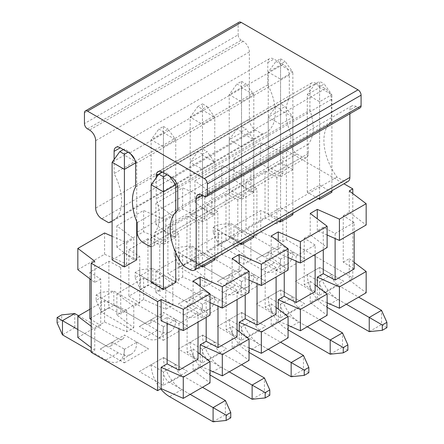 <?xml version="1.0" encoding="UTF-8"?>
<svg xmlns="http://www.w3.org/2000/svg" width="444" height="444" viewBox="0 0 444 444"><rect width="100%" height="100%" fill="white"/><g stroke="black" fill="none" stroke-linecap="round" stroke-linejoin="round"><path stroke-width="0.33" stroke-dasharray="2.22 1.67" d="M331.89 190.754L331.89 94.644L319.591 87.546L307.298 94.644L319.591 101.743L331.89 94.644L324.203 83.994L319.591 86.658L319.591 197.852M331.89 274.592L319.747 267.405L307.298 274.592L319.591 281.69L331.89 274.592A8.691 5.017 -120 0 0 338.034 285.242L358.63 297.13M318.298 198.601L307.298 192.252L319.591 185.154L331.89 192.252M319.591 185.154L319.591 81.335L324.203 83.994M346.337 304.229L325.741 292.341A8.691 5.017 60 0 1 319.591 281.69M369.236 331.646L381.529 324.547L338.034 299.439A26.079 15.057 60 0 1 319.591 267.493M307.298 192.252L307.298 94.644L314.985 83.994L319.591 81.335M319.591 86.658L314.985 83.994M307.298 274.592A26.079 15.057 -120 0 0 325.741 306.538L327.123 307.337M386.907 327.655L381.529 324.547L381.529 310.35M319.441 295.271L295.465 281.424L319.747 267.405L343.723 281.246L319.441 295.271L319.441 281.424M331.735 274.325L343.723 281.246M295.465 281.424L307.453 274.503M280.558 162.615L292.851 169.713L292.851 72.106L280.558 65.007L268.259 72.106L280.558 79.204L292.851 72.106L285.165 61.455L280.558 64.119L275.946 61.455L280.558 58.797L280.558 162.615L268.259 169.713L268.259 72.106L275.946 61.455M292.851 169.713L280.558 176.812L268.259 169.713M280.558 176.812L280.558 64.119M280.403 258.891L280.558 259.152L292.851 252.053L292.696 251.792L280.708 244.866L268.259 252.053L280.403 258.891L280.403 272.733L256.427 258.891L268.415 251.964M268.259 252.053A8.691 5.017 60 0 1 266.461 256.038A8.691 5.017 60 0 1 262.115 255.605L218.62 230.492L230.913 223.393L230.913 237.596L274.409 262.704A26.079 15.057 60 0 0 287.451 263.997L275.152 271.095A26.079 15.057 -120 0 0 280.558 259.152M217.849 224.725L213.242 227.389L213.242 232.712L217.849 230.053L217.849 224.725L230.913 223.393L274.409 248.507A8.691 5.017 -120 0 0 278.754 248.94A8.691 5.017 -120 0 0 280.558 244.955M217.849 230.053L230.913 237.596L218.62 244.694L262.115 269.802A26.079 15.057 -120 0 0 275.152 271.095M280.558 58.797L285.165 61.455M292.851 252.053A26.079 15.057 60 0 1 287.451 263.997M213.242 232.712L218.62 244.694L218.62 230.492L213.242 227.389M256.427 258.891L280.708 244.866L304.684 258.713L280.403 272.733M292.696 251.792L304.684 258.713M292.851 213.292L292.851 117.183L280.558 110.084L268.259 117.183L280.558 124.281L292.851 117.183L285.165 106.532L280.558 109.196L280.558 220.391M292.851 297.13L280.708 289.943L268.259 297.13L280.558 304.229L292.851 297.13A8.691 5.017 -120 0 0 299.001 307.781L319.591 319.669M279.259 221.14L268.259 214.785L280.558 207.687L292.851 214.785M280.558 207.687L280.558 103.874L285.165 106.532M307.298 326.767L286.702 314.879A8.691 5.017 60 0 1 280.558 304.229M330.197 354.184L342.491 347.086L299.001 321.978A26.079 15.057 60 0 1 280.558 290.032M268.259 214.785L268.259 117.183L275.946 106.532L280.558 103.874M280.558 109.196L275.946 106.532M268.259 297.13A26.079 15.057 -120 0 0 286.702 329.076L288.084 329.875M347.874 350.194L342.491 347.086L342.491 332.889M280.403 317.804L256.427 303.962L280.708 289.943L304.684 303.785L280.403 317.804L280.403 303.962M292.696 296.864L304.684 303.785M256.427 303.962L268.415 297.042M241.519 185.154L253.813 192.252L253.813 94.644L241.519 87.546L229.226 94.644L241.519 101.743L253.813 94.644L246.131 83.994L241.519 86.658L236.907 83.994L241.519 81.335L241.519 185.154L229.226 192.252L229.226 94.644L236.907 83.994M253.813 192.252L241.519 199.35L229.226 192.252M241.519 199.35L241.519 86.658M241.364 281.424L241.519 281.69L253.813 274.592L253.663 274.325L241.675 267.405L229.226 274.592L241.364 281.424L241.364 295.271L217.388 281.424L229.376 274.503M229.226 274.592A8.691 5.017 60 0 1 227.422 278.571A8.691 5.017 60 0 1 223.077 278.144L179.581 253.03L191.875 245.932L191.875 260.129L235.37 285.242A26.079 15.057 60 0 0 248.412 286.535L236.119 293.634A26.079 15.057 -120 0 0 241.519 281.69M178.815 247.264L174.203 249.928L174.203 255.25L178.815 252.586L178.815 247.264L191.875 245.932L235.37 271.045A8.691 5.017 -120 0 0 239.716 271.473A8.691 5.017 -120 0 0 241.519 267.493M178.815 252.586L191.875 260.129L179.581 267.227L223.077 292.341A26.079 15.057 -120 0 0 236.119 293.634M241.519 81.335L246.131 83.994M253.813 274.592A26.079 15.057 60 0 1 248.412 286.535M174.203 255.25L179.581 267.227L179.581 253.03L174.203 249.928M217.388 281.424L241.675 267.405L265.645 281.246L241.364 295.271M253.663 274.325L265.645 281.246M240.221 243.678L229.226 237.324L229.226 139.721L241.519 146.82L253.813 139.721L241.519 132.623L229.226 139.721L236.907 129.071L241.519 126.407L246.131 129.071L241.519 131.735L241.519 242.929M291.159 376.723L303.457 369.624L259.962 344.516A26.079 15.057 60 0 1 241.519 312.57L229.226 319.669L241.519 326.767L253.813 319.669A8.691 5.017 -120 0 0 259.962 330.319L280.558 342.207M253.813 235.831L253.813 139.721L246.131 129.071M229.226 237.324L241.519 230.225L253.813 237.324M241.519 230.225L241.519 126.407M268.259 349.306L247.669 337.418A8.691 5.017 60 0 1 241.519 326.767M253.813 319.669L241.519 312.57M241.519 131.735L236.907 129.071M229.226 319.669A26.079 15.057 -120 0 0 247.669 351.615L249.051 352.414M308.835 372.732L303.457 369.624L303.457 355.428M253.663 319.403L265.645 326.323L241.364 340.343L241.364 326.501M241.364 340.343L217.388 326.501L241.675 312.482L265.645 326.323M202.481 207.687L214.774 214.785L202.481 221.883L190.187 214.785L202.481 207.687L202.481 110.084L190.187 117.183L202.481 124.281L214.774 117.183L202.481 110.084L202.481 103.874L207.093 106.532L202.481 109.196L197.869 106.532L202.481 103.874M190.187 214.785L190.187 117.183L197.869 106.532M190.187 297.13L202.481 304.229L214.774 297.13L202.636 289.943L190.187 297.13A8.691 5.017 60 0 1 188.384 301.11A8.691 5.017 60 0 1 184.038 300.682L140.543 275.569L152.841 268.47L152.841 282.667L196.331 307.781A26.079 15.057 60 0 0 209.374 309.074L197.081 316.172A26.079 15.057 -120 0 0 202.481 304.229M202.481 221.883L202.481 109.196M139.777 269.802L135.165 272.466L135.165 277.789L139.777 275.125L139.777 269.802L152.841 268.47L196.331 293.584A8.691 5.017 -120 0 0 200.682 294.011A8.691 5.017 -120 0 0 202.481 290.032M139.777 275.125L152.841 282.667L140.543 289.766L184.038 314.879A26.079 15.057 -120 0 0 197.081 316.172M214.774 214.785L214.774 117.183L207.093 106.532M214.774 297.13A26.079 15.057 60 0 1 209.374 309.074M135.165 277.789L140.543 289.766L140.543 275.569L135.165 272.466M214.624 296.864L226.612 303.785L202.325 317.804L202.325 303.962M202.325 317.804L178.355 303.962L190.337 297.042M201.188 266.211L190.187 259.862L190.187 162.254L202.481 169.353L214.774 162.254L202.481 155.156L190.187 162.254L197.869 151.609L202.481 148.945L207.093 151.609L202.481 154.273L202.481 265.468M252.125 399.261L264.419 392.163L220.923 367.055A26.079 15.057 60 0 1 202.481 335.109L190.187 342.207L202.481 349.306L214.774 342.207A8.691 5.017 -120 0 0 220.923 352.858L241.519 364.746M214.774 258.369L214.774 162.254L207.093 151.609M190.187 259.862L202.481 252.764L214.774 259.862M202.481 252.764L202.481 148.945M229.226 371.844L208.63 359.956A8.691 5.017 60 0 1 202.481 349.306M214.774 342.207L202.481 335.109M202.481 154.273L197.869 151.609M190.187 342.207A26.079 15.057 -120 0 0 208.63 374.153L210.012 374.947M269.797 395.271L264.419 392.163L264.419 377.966M214.624 341.941L226.612 348.862L202.325 362.881L202.325 349.04M202.325 362.881L178.355 349.04L202.636 335.02L226.612 348.862M163.442 230.225L175.741 237.324L175.741 139.721L163.442 132.623L151.149 139.721L163.442 146.82L175.741 139.721L168.054 129.071L163.442 131.735L158.835 129.071L163.442 126.407L163.442 230.225L151.149 237.324L151.149 139.721L158.835 129.071M175.741 237.324L163.442 244.422L151.149 237.324M163.442 244.422L163.442 131.735M163.292 326.501L163.442 326.767L175.741 319.669L163.597 312.482L151.149 319.669L163.292 326.501L163.292 340.343L139.316 326.501L151.304 319.58M151.149 319.669A8.691 5.017 60 0 1 149.351 323.648A8.691 5.017 60 0 1 144.999 323.221L101.51 298.107L113.803 291.009L113.803 305.206L157.298 330.319A26.079 15.057 60 0 0 170.335 331.607L158.042 338.705A26.079 15.057 -120 0 0 163.442 326.767M100.738 292.341L96.126 295.005L96.126 300.327L100.738 297.663L100.738 292.341L113.803 291.009L157.298 316.122A8.691 5.017 -120 0 0 161.644 316.55A8.691 5.017 -120 0 0 163.442 312.57M100.738 297.663L113.803 305.206L101.51 312.304L144.999 337.418A26.079 15.057 -120 0 0 158.042 338.705M163.442 126.407L168.054 129.071M175.741 319.669A26.079 15.057 60 0 1 170.335 331.607M96.126 300.327L101.51 312.304L101.51 298.107L96.126 295.005M139.316 326.501L163.597 312.482L187.573 326.323L163.292 340.343M175.585 319.403L187.573 326.323M213.087 421.8L225.38 414.702L181.885 389.588A26.079 15.057 60 0 1 163.442 357.648L151.149 364.746L163.442 371.844L175.741 364.746A8.691 5.017 -120 0 0 181.885 375.391L202.481 387.285M175.741 252.741L175.741 212.11M151.149 282.401L163.442 275.302L175.741 282.401M163.442 275.302L163.442 177.694L151.149 184.793M175.741 184.793L163.442 177.694L163.442 171.484L168.054 174.148L166.977 174.769M190.187 394.383L169.591 382.489A8.691 5.017 60 0 1 163.442 371.844M175.741 364.746L163.442 357.648M169.591 176.274L168.054 174.148M348.068 181.413A8.691 5.017 -120 0 1 343.723 180.98L336.957 177.073A43.468 25.097 -120 0 1 331.429 121.573L331.429 99.345A8.691 5.017 -120 0 0 325.28 88.7L316.056 83.372L163.442 171.484M151.149 364.746A26.079 15.057 -120 0 0 160.673 388.883M230.758 417.81L225.38 414.702L225.38 400.505M175.585 364.48L187.573 371.4L163.292 385.42L163.292 371.578M163.292 385.42L139.316 371.578L163.597 357.559L187.573 371.4M112.11 259.862L124.409 252.764L136.702 259.862M124.409 252.764L124.409 155.156L112.11 162.254M136.702 221.539L136.702 162.254L124.409 155.156L124.409 148.945L129.015 151.609L127.944 152.231M124.253 349.04L124.409 349.306L136.702 342.207L136.547 341.941L124.559 335.02L112.11 342.207L124.253 349.04L124.253 362.881L100.277 349.04L112.265 342.119M112.11 342.207A8.691 5.017 60 0 1 110.312 346.187A8.691 5.017 60 0 1 105.966 345.759L77.839 329.52M78.61 315.767L118.259 338.655A8.691 5.017 -120 0 0 122.605 339.088A8.691 5.017 -120 0 0 124.409 335.109M91.209 351.437L105.966 359.956A26.079 15.057 -120 0 0 119.003 361.244A26.079 15.057 -120 0 0 124.409 349.306M135.587 162.904L136.702 162.254L134.698 159.485M123.332 149.567L124.409 148.945M129.015 151.609L130.741 153.996M136.702 342.207A26.079 15.057 60 0 1 131.302 354.146A26.079 15.057 60 0 1 118.259 352.858L74.764 327.744L62.471 334.843M74.764 313.547L74.764 327.744L61.699 320.202L61.699 314.879M57.093 322.866L61.699 320.202M100.277 349.04L124.559 335.02L148.535 348.862L124.253 362.881M136.547 341.941L148.535 348.862M77.839 337.507L104.579 322.067L126.712 331.823L133.783 327.744L116.877 314.968L143.617 299.528L165.751 309.29L172.821 305.206L155.916 292.43L182.656 276.989L204.789 286.752L211.855 282.667L194.949 269.891L221.695 254.451L243.823 264.213L250.893 260.129L233.988 247.352L260.728 231.912L282.861 241.675L286.397 239.632L352.791 277.966L349.256 280.009L366.161 292.785M286.397 239.632L286.397 150.544L343.961 183.783M352.791 193.59L352.791 277.966M288.084 257.548L278.249 253.208L284.243 249.75L296.076 256.049L296.076 261.072M296.076 256.049L315.135 245.044L315.135 254.451M249.051 280.086L239.211 275.746L245.205 272.289L257.043 278.588L276.101 267.582L276.101 276.989M257.043 278.588L257.043 283.611M210.012 302.625L200.177 298.285L206.171 294.822L218.004 301.126L237.063 290.121L237.063 299.528M218.004 301.126L218.004 306.149M161.139 320.823L167.133 317.36L178.965 323.659L198.024 312.659L198.024 322.067M178.965 323.659L178.965 328.682M77.839 269.713L104.579 254.273L126.712 264.036L120.718 267.493L108.885 261.194L89.827 272.2L89.827 278.771M108.885 261.194L108.885 307.692L89.827 318.692M147.924 238.656L128.865 249.661L128.865 296.154L147.924 285.153L159.757 291.453L159.757 244.955L147.924 238.656L147.924 285.153M178.815 233.955L172.821 237.412L155.916 224.636L182.656 209.196L204.789 218.959L198.795 222.416L186.957 216.117L186.957 262.615L167.899 273.615L167.899 227.123L178.815 233.955L178.815 280.453L167.899 273.615M186.957 216.117L167.899 227.123M217.849 211.416L211.855 214.874L194.949 202.098L221.695 186.658L243.823 196.42L237.829 199.883L225.996 193.578L225.996 240.076L206.937 251.082L206.937 204.584L217.849 211.416L217.849 257.914L206.937 251.082M225.996 193.578L206.937 204.584M315.135 245.044L304.223 238.212L304.223 284.709L315.135 291.541M276.101 267.582L265.185 260.75L265.185 307.248L276.101 314.08M304.223 238.212L310.217 234.754L327.123 247.53M284.243 249.75L284.243 272.289M315.135 284.965L310.217 281.246L304.223 284.709M237.063 290.121L226.151 283.289L226.151 329.787L237.063 336.619M265.185 260.75L271.179 257.292L288.084 270.069M245.205 272.289L245.205 294.822M276.101 307.503L271.179 303.785L265.185 307.248M198.024 312.659L187.113 305.827L187.113 352.325L198.024 359.157M226.151 283.289L232.145 279.825L249.051 292.607M206.171 294.822L206.171 317.36M237.063 330.042L232.145 326.323L226.151 329.787M187.113 305.827L193.107 302.364L210.012 315.146M167.133 317.36L167.133 323.465M198.024 352.58L193.107 348.862L187.113 352.325M89.827 272.2L100.738 279.032L100.738 325.524L91.209 319.558M100.738 279.032L94.744 282.489L91.209 279.82M120.718 267.493L120.718 313.991L108.885 307.692M126.712 331.823L126.712 310.528L120.718 313.991M126.712 310.528L104.579 300.771L89.827 309.29M91.209 326.312L94.744 328.987L100.738 325.524M128.865 249.661L139.777 256.493L139.777 302.986L128.865 296.154M139.777 256.493L133.783 259.951L116.877 247.175L143.617 231.735L165.751 241.497L159.757 244.955M165.751 309.29L165.751 287.99L159.757 291.453M165.751 287.99L143.617 278.233L116.877 293.673L133.783 306.449L139.777 302.986M198.795 222.416L198.795 268.914L186.957 262.615M155.916 292.43L155.916 271.134L182.656 255.694L204.789 265.457L198.795 268.914M155.916 271.134L172.821 283.91L178.815 280.453M237.829 199.883L237.829 246.376L225.996 240.076M217.849 257.914L211.855 261.372L194.949 248.596L221.695 233.156L243.823 242.918L237.829 246.376M256.887 188.878L250.893 192.341L233.988 179.559L260.728 164.125L282.861 173.882L276.867 177.345L265.035 171.045L265.035 217.538L245.976 228.543L245.976 182.046L256.887 188.878L256.887 235.376L245.976 228.543M265.035 171.045L245.976 182.046M327.123 235.009L317.288 230.669L323.282 227.211L335.115 233.511L335.115 238.533M335.115 233.511L354.173 222.505L354.173 231.912M323.282 227.211L323.282 249.75M233.988 247.352L233.988 226.057L260.728 210.617L260.728 231.912M250.893 260.129L250.893 238.833L233.988 226.057M243.823 264.213L243.823 242.918M221.695 254.451L221.695 233.156M194.949 269.891L194.949 248.596M211.855 282.667L211.855 261.372M204.789 286.752L204.789 265.457M182.656 276.989L182.656 255.694M172.821 305.206L172.821 283.91M143.617 299.528L143.617 278.233M116.877 314.968L116.877 293.673M133.783 327.744L133.783 306.449M104.579 322.067L104.579 300.771M91.209 352.325L94.744 350.283L91.209 347.613M94.744 350.283L94.744 328.987M210.012 370.413L200.177 366.078L193.107 370.157L210.012 382.933M193.107 370.157L193.107 348.862M200.177 366.078L200.177 354.207M249.051 347.874L239.211 343.539L232.145 347.619L249.051 360.395M232.145 347.619L232.145 326.323M239.211 343.539L239.211 331.668M288.084 325.341L278.249 321.001L271.179 325.08L288.084 337.862M271.179 325.08L271.179 303.785M278.249 321.001L278.249 309.129M327.123 302.802L317.288 298.462L310.217 302.542L327.123 315.323M310.217 302.542L310.217 281.246M317.288 298.462L317.288 286.591M178.355 303.962L202.636 289.943L226.612 303.785M217.388 326.501L229.376 319.58M139.316 371.578L151.304 364.657M178.355 349.04L190.337 342.119M317.288 230.669L317.288 218.798M310.217 234.754L310.217 213.459M278.249 253.208L278.249 241.336M271.179 257.292L271.179 235.992M239.211 275.746L239.211 263.875M232.145 279.825L232.145 258.53M200.177 298.285L200.177 286.413M193.107 302.364L193.107 281.069M94.744 282.489L94.744 261.194M104.579 254.273L104.579 232.978M126.712 264.036L126.712 242.74L112.11 236.297M126.712 242.74L133.783 238.656L133.783 259.951M116.877 247.175L116.877 225.879L133.783 238.656M116.877 225.879L143.617 210.439L143.617 231.735M165.751 241.497L165.751 220.202L143.617 210.439M165.751 220.202L172.821 216.117L172.821 237.412M155.916 224.636L155.916 203.341L172.821 216.117M155.916 203.341L182.656 187.901L182.656 209.196M204.789 218.959L204.789 197.663L182.656 187.901M204.789 197.663L211.855 193.578L211.855 214.874M194.949 202.098L194.949 180.802L211.855 193.578M194.949 180.802L221.695 165.362L221.695 186.658M243.823 196.42L243.823 175.125L221.695 165.362M256.887 235.376L250.893 238.833M243.823 175.125L250.893 171.04L250.893 192.341M233.988 179.559L233.988 158.264L250.893 171.04M233.988 158.264L260.728 142.824L260.728 164.125M282.861 173.882L282.861 152.586L260.728 142.824M276.867 177.345L276.867 223.837L265.035 217.538M282.861 241.675L282.861 220.379L276.867 223.837M282.861 220.379L260.728 210.617M354.173 262.426L349.256 258.713L349.256 280.009M354.173 222.505L343.262 215.673L343.262 262.171L354.173 269.003M343.262 262.171L349.256 258.713M343.262 215.673L349.256 212.215L366.161 224.991M349.256 212.215L349.256 190.92M286.397 150.544L282.861 152.586M360.189 107.814A4.346 2.509 60 0 1 358.014 107.598L356.016 106.443A8.691 5.017 -120 0 0 351.67 106.016A8.691 5.017 -120 0 0 349.872 109.995L349.872 113.769M114.108 159.49L114.108 173.571A43.468 25.097 60 0 1 112.637 221.09A43.468 25.097 60 0 1 112.11 221.378M156.221 177.767L156.221 198.868A43.468 25.097 60 0 1 154.684 232.789L154.684 242.208A8.691 5.017 60 0 1 152.886 246.187A8.691 5.017 60 0 1 151.149 246.592M316.056 83.372A8.691 5.017 -120 0 0 311.71 82.945A8.691 5.017 -120 0 0 309.912 86.924L309.912 110.134L177.6 186.519M87.523 128.893L241.214 40.16L243.207 41.314A8.691 5.017 -120 0 1 249.356 51.965L249.356 119.403A8.691 5.017 -120 0 0 255.505 130.048L262.271 133.955A43.468 25.097 -120 0 0 266.328 132.362A43.468 25.097 -120 0 0 267.799 84.837L267.799 62.61A8.691 5.017 -120 0 1 269.602 58.63A8.691 5.017 -120 0 1 273.948 59.063L283.167 64.386A8.691 5.017 -120 0 1 289.316 75.036L289.316 98.246A43.468 25.097 -120 0 0 290.853 133.944L290.853 143.357A8.691 5.017 -120 0 0 297.003 154.007L302.225 157.021A8.691 5.017 -120 0 0 306.571 157.454A8.691 5.017 -120 0 0 308.375 153.474L308.375 144.061A43.468 25.097 -120 0 0 309.912 110.134M241.214 40.16A4.346 2.509 60 0 1 238.139 34.837L84.449 123.571M84.449 112.92L238.139 24.192L238.139 34.837M238.139 24.192A4.346 2.509 60 0 1 239.039 22.2M262.271 133.955L108.58 222.688M267.799 84.837L114.108 173.571M289.316 98.246L135.625 186.974M290.853 133.944L137.163 222.677M308.375 144.061L154.684 232.789M175.741 187.596L156.221 198.868M331.429 121.573L177.739 210.306M336.957 177.073L183.267 265.806M325.741 292.341L338.034 285.242M338.034 299.439L325.741 306.538M274.409 248.507L262.115 255.605M262.115 269.802L274.409 262.704M286.702 314.879L299.001 307.781M299.001 321.978L286.702 329.076M235.37 271.045L223.077 278.144M223.077 292.341L235.37 285.242M247.669 337.418L259.962 330.319M259.962 344.516L247.669 351.615M196.331 293.584L184.038 300.682M184.038 314.879L196.331 307.781M208.63 359.956L220.923 352.858M220.923 367.055L208.63 374.153M157.298 316.122L144.999 323.221M144.999 337.418L157.298 330.319M169.591 382.489L181.885 375.391M181.885 389.588L169.591 396.686M118.259 338.655L105.966 345.759M105.966 359.956L118.259 352.858M358.014 107.598L204.323 196.331M356.016 106.443L349.872 109.995M249.356 119.403L95.665 208.131M249.356 51.965L95.665 140.693M255.505 130.048L101.815 218.781M267.799 62.61L273.948 59.063M283.167 64.386L129.482 153.119M289.316 75.036L135.625 163.764M290.853 143.357L137.163 232.09M297.003 154.007L143.312 242.74M302.225 157.021L148.535 245.754M308.375 153.474L154.684 242.208M309.912 86.924L158.835 174.148M325.28 88.7L171.589 177.428M331.429 99.345L177.739 188.078M343.723 180.98L190.032 269.713M243.207 41.314L89.522 130.048M278.754 248.94L266.461 256.038M239.716 271.473L227.422 278.571M200.682 294.011L188.384 301.11M161.644 316.55L149.351 323.648M122.605 339.088L110.312 346.187M131.302 354.146L119.003 361.244M266.328 132.362L112.637 221.09M269.602 58.63L115.912 147.364M306.571 157.454L152.886 246.187M311.71 82.945L158.02 171.678M351.67 106.016L197.98 194.744"/><path stroke-width="0.67" d="M331.89 190.754L331.89 192.252L319.591 199.35L319.591 197.852M319.591 199.35L318.298 198.601M358.63 297.13L381.529 310.35L369.236 317.449L369.236 331.646L327.123 307.337M382.301 324.991L386.907 322.333L386.907 327.655L382.301 330.319L382.301 324.991L346.337 304.229M382.301 330.319L369.236 331.646M381.529 310.35L386.907 322.333M292.851 213.292L292.851 214.785L280.558 221.883L280.558 220.391M280.558 221.883L279.259 221.14M319.591 319.669L342.491 332.889L330.197 339.987L330.197 354.184L288.084 329.875M343.262 347.53L347.874 344.871L347.874 350.194L343.262 352.858L343.262 347.53L307.298 326.767M343.262 352.858L330.197 354.184M342.491 332.889L347.874 344.871M253.813 235.831L253.813 237.324L241.519 244.422L240.221 243.678M241.519 244.422L241.519 242.929M280.558 342.207L303.457 355.428L291.159 362.526L291.159 376.723L249.051 352.414M304.223 370.068L308.835 367.41L308.835 372.732L304.223 375.391L304.223 370.068L268.259 349.306M304.223 375.391L291.159 376.723M303.457 355.428L308.835 367.41M214.774 258.369L214.774 259.862L202.481 266.961L201.188 266.211M202.481 266.961L202.481 265.468M241.519 364.746L264.419 377.966L252.125 385.065L252.125 399.261L210.012 374.947M265.185 392.607L269.797 389.943L269.797 395.271L265.185 397.929L265.185 392.607L229.226 371.844M265.185 397.929L252.125 399.261M264.419 377.966L269.797 389.943M175.741 252.741L175.741 282.401L163.442 289.499L151.149 282.401L151.149 184.793L163.442 191.891L175.741 184.793L169.591 176.274M163.442 289.499L163.442 176.806L158.835 174.148L162.371 172.106A8.691 5.017 -120 0 0 158.02 171.678A8.691 5.017 -120 0 0 156.221 175.658L156.221 177.767M175.741 212.11L175.741 184.793M166.977 174.769L163.442 176.806M156.221 175.658L158.835 174.148L151.149 184.793M160.673 388.883A26.079 15.057 -120 0 0 169.591 396.686L213.087 421.8L213.087 407.603L190.187 394.383M226.151 415.146L230.758 412.482L230.758 417.81L226.151 420.468L226.151 415.146L213.087 407.603L225.38 400.505L202.481 387.285M226.151 420.468L213.087 421.8M225.38 400.505L230.758 412.482M124.409 266.961L124.409 169.353L112.11 162.254L112.11 259.862L124.409 266.961L136.702 259.862L136.702 221.539M127.944 152.231L124.409 154.273L124.409 169.353L135.587 162.904M112.11 162.254L119.797 151.609L123.332 149.567M124.409 154.273L119.797 151.609M130.741 153.996L134.698 159.485M74.764 313.547L61.699 314.879L57.093 317.538L57.093 322.866L62.471 334.843L62.471 320.646L74.764 313.547L78.61 315.767M62.471 334.843L91.209 351.437M57.093 317.538L77.839 329.52M343.961 183.783L352.791 188.878L352.791 193.59M296.076 261.072L296.076 302.542L315.135 291.541L315.135 254.451M257.043 283.611L257.043 325.08L276.101 314.08L276.101 276.989M218.004 306.149L218.004 347.619L237.063 336.619L237.063 299.528M178.965 328.682L178.965 370.157L198.024 359.157L198.024 322.067M89.827 278.771L89.827 318.692L91.209 319.558M317.288 218.798L317.288 209.374L310.217 213.459L327.123 226.235L327.123 247.53L300.383 262.97L288.084 257.548M284.243 272.289L284.243 296.242L296.076 302.542M288.084 325.341L300.383 330.763L327.123 315.323L327.123 294.028L315.135 284.965M278.249 309.129L278.249 299.706L284.243 296.242M278.249 299.706L300.383 309.462L327.123 294.028M278.249 241.336L278.249 231.912L271.179 235.992L288.084 248.773L288.084 270.069L261.344 285.509L249.051 280.086M245.205 294.822L245.205 318.781L257.043 325.08M239.211 331.668L239.211 322.244L245.205 318.781M239.211 322.244L261.344 332.001L288.084 316.561L276.101 307.503M239.211 263.875L239.211 254.451L232.145 258.53L249.051 271.312L249.051 292.607L222.305 308.047L210.012 302.625M206.171 317.36L206.171 341.319L218.004 347.619M210.012 370.413L222.305 375.835L249.051 360.395L249.051 339.099L222.305 354.54L200.177 344.783L206.171 341.319M249.051 339.099L237.063 330.042M210.012 293.845L210.012 315.146L183.272 330.58L161.139 320.823L161.139 299.528L183.272 309.285L210.012 293.845L193.107 281.069L200.177 276.989L222.305 286.746L249.051 271.312M167.133 323.465L167.133 363.858L178.965 370.157M161.139 367.316L161.139 388.617L183.272 398.373L210.012 382.933L210.012 361.638L183.272 377.078L161.139 367.316L167.133 363.858M210.012 361.638L198.024 352.58M91.209 279.82L77.839 269.713L77.839 248.418L94.744 261.194L91.209 263.237L157.603 301.565L157.603 390.653L91.209 352.325L91.209 263.237M91.209 347.613L77.839 337.507L77.839 316.211L89.827 309.29M77.839 316.211L91.209 326.312M335.115 238.533L335.115 280.009L354.173 269.003L354.173 231.912M323.282 249.75L323.282 273.704L335.115 280.009M183.272 398.373L183.272 377.078M200.177 354.207L200.177 344.783M222.305 375.835L222.305 354.54M288.084 316.561L288.084 337.862L261.344 353.296L249.051 347.874M261.344 353.296L261.344 332.001M300.383 330.763L300.383 309.462M317.288 286.591L317.288 277.167L339.421 286.929L339.421 308.225L327.123 302.802M339.421 286.929L366.161 271.489L366.161 292.785L339.421 308.225M366.161 203.696L366.161 224.991L339.421 240.432L339.421 219.136L366.161 203.696L349.256 190.92L352.791 188.878M317.288 209.374L339.421 219.136M339.421 240.432L327.123 235.009M317.288 277.167L323.282 273.704M327.123 226.235L300.383 241.675L300.383 262.97M278.249 231.912L300.383 241.675M288.084 248.773L261.344 264.213L261.344 285.509M239.211 254.451L261.344 264.213M222.305 308.047L222.305 286.746M200.177 286.413L200.177 276.989M183.272 330.58L183.272 309.285M161.139 299.528L157.603 301.565M161.139 388.617L157.603 390.653M77.839 248.418L104.579 232.978L112.11 236.297M366.161 271.489L354.173 262.426M241.214 22.416L87.523 111.144A4.346 2.509 -120 0 0 85.348 110.933L239.039 22.2A4.346 2.509 60 0 1 241.214 22.416L358.014 89.849A4.346 2.509 60 0 1 361.089 95.177L361.089 105.822A4.346 2.509 60 0 1 360.189 107.814L206.499 196.548A4.346 2.509 -120 0 1 204.323 196.331L202.325 195.177A8.691 5.017 -120 0 0 197.98 194.744A8.691 5.017 -120 0 0 196.181 198.723L196.181 266.161A8.691 5.017 60 0 1 194.378 270.141A8.691 5.017 60 0 1 190.032 269.713L183.267 265.806A43.468 25.097 60 0 1 177.739 210.306L177.739 188.078A8.691 5.017 -120 0 0 171.589 177.428L162.371 172.106M87.523 111.144L204.323 178.582L358.014 89.849M361.089 95.177L207.398 183.905L207.398 194.555L361.089 105.822M206.499 196.548A4.346 2.509 -120 0 0 207.398 194.555M207.398 183.905A4.346 2.509 -120 0 0 204.323 178.582M85.348 110.933A4.346 2.509 -120 0 0 84.449 112.92L84.449 123.571A4.346 2.509 -120 0 0 87.523 128.893L89.522 130.048A8.691 5.017 -120 0 1 95.665 140.693L95.665 208.131A8.691 5.017 60 0 0 101.815 218.781L108.58 222.688A43.468 25.097 60 0 0 112.11 221.378M151.149 246.592A8.691 5.017 60 0 1 148.535 245.754L143.312 242.74A8.691 5.017 60 0 1 137.163 232.09L137.163 222.677A43.468 25.097 60 0 1 135.625 186.974L135.625 163.764A8.691 5.017 -120 0 0 129.482 153.119L120.257 147.791A8.691 5.017 -120 0 0 115.912 147.364A8.691 5.017 -120 0 0 114.108 151.343L114.108 159.49M349.872 113.769L349.872 177.434L196.181 266.161M194.378 270.141L348.068 181.413A8.691 5.017 -120 0 0 349.872 177.434M177.6 186.519L175.741 187.596M120.257 147.791L114.108 151.343M202.331 195.177L196.181 198.723"/></g></svg>

